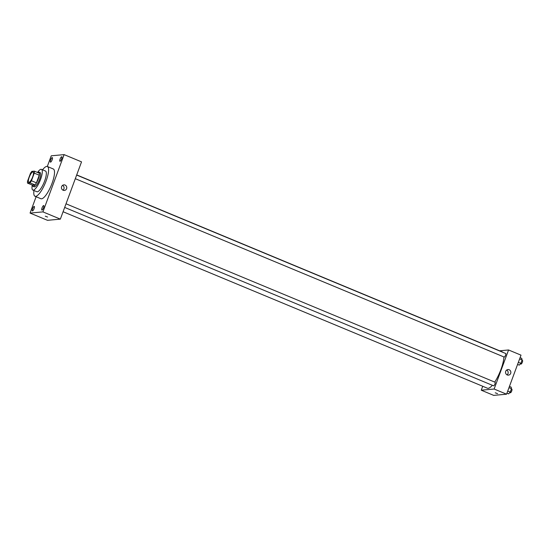 <?xml version="1.0" encoding="UTF-8"?>
<svg xmlns="http://www.w3.org/2000/svg" width="550" height="550" viewBox="0 0 550 550"><rect width="100%" height="100%" fill="white"/><g stroke="black" fill="none" stroke-linecap="round" stroke-linejoin="round"><path stroke-width="0.82" d="M28.999 182.325A5.603 1.54 112.6 0 1 28.772 182.298A5.603 1.54 112.6 0 1 29.501 176.529A5.603 1.54 112.6 0 1 33.076 171.944A5.603 1.54 112.6 0 1 32.498 177.341A5.603 1.54 112.6 0 1 28.999 182.325M31.439 180.764L34.265 173.126A7.528 2.069 112.6 0 0 34.348 171.146L31.831 171.38A7.528 2.069 112.6 0 0 30.408 173.484L27.582 181.115A7.528 2.069 112.6 0 0 27.5 183.095L30.016 182.861A7.528 2.069 112.6 0 0 31.439 180.764L36.417 182.834L39.242 175.196L34.265 173.126M27.5 183.095L32.477 185.164L34.994 184.931L30.016 182.861M34.348 171.146L39.325 173.216A7.528 2.069 112.6 0 1 39.242 175.196M36.417 182.834A7.528 2.069 112.6 0 1 34.994 184.931M32.374 185.123A7.707 2.118 -67.4 0 0 32.938 186.306A7.707 2.118 -67.4 0 0 37.854 180.001A7.707 2.118 -67.4 0 0 38.858 172.074A7.707 2.118 -67.4 0 0 37.62 172.507M38.858 172.074L40.102 172.59A7.707 2.118 112.6 0 1 39.304 180.008A7.707 2.118 112.6 0 1 34.499 186.863A7.707 2.118 112.6 0 1 34.182 186.821L32.938 186.306M32.271 185.075A11.206 3.08 -67.4 0 0 32.842 190.059A11.206 3.08 -67.4 0 0 39.985 180.888A11.206 3.08 -67.4 0 0 41.449 169.359A11.206 3.08 -67.4 0 0 37.517 172.466M32.842 190.059L36.884 191.737A11.206 3.08 -67.4 0 0 44.028 182.572A11.206 3.08 -67.4 0 0 45.492 171.036L41.449 169.359M33.949 190.52A16.115 4.428 -67.4 0 0 35.001 196.268A16.115 4.428 -67.4 0 0 45.272 183.088A16.115 4.428 -67.4 0 0 47.376 166.512A16.115 4.428 -67.4 0 0 42.556 169.819M47.376 166.512L53.281 168.967A16.115 4.428 112.6 0 1 51.617 184.47A16.115 4.428 112.6 0 1 41.559 198.811A16.115 4.428 112.6 0 1 40.906 198.722L35.001 196.268M61.607 158.936A2.454 0.674 112.6 0 1 59.916 161.274A2.454 0.674 112.6 0 1 60.232 158.751A2.454 0.674 112.6 0 1 61.799 156.743A2.454 0.674 112.6 0 1 61.607 158.936M43.553 207.742A2.454 0.674 112.6 0 1 41.862 210.079A2.454 0.674 112.6 0 1 42.178 207.556A2.454 0.674 112.6 0 1 43.746 205.549A2.454 0.674 112.6 0 1 43.553 207.742M34.086 208.615A2.454 0.674 112.6 0 1 32.395 210.952A2.454 0.674 112.6 0 1 32.711 208.429A2.454 0.674 112.6 0 1 34.279 206.422A2.454 0.674 112.6 0 1 34.086 208.615M52.14 159.809A2.454 0.674 112.6 0 1 50.449 162.147A2.454 0.674 112.6 0 1 50.765 159.624A2.454 0.674 112.6 0 1 52.333 157.616A2.454 0.674 112.6 0 1 52.14 159.809M36.114 196.728L30.071 213.07L42.934 211.887L64.116 154.619L51.253 155.808L47.307 166.485M30.071 213.07L47.486 220.316L60.349 219.127L81.537 161.865L64.116 154.619M60.349 219.127L42.934 211.887M66.591 188.684A2.805 2.667 -95.3 0 1 61.449 187.894A2.805 2.667 -95.3 0 1 63.841 184.862A2.805 2.667 -95.3 0 1 66.591 188.684M62.542 185.364A2.805 2.667 -95.3 0 1 62.982 190.183M47.602 217.044L45.306 216.191M492.346 385.289A19.614 5.383 112.6 0 1 488.173 388.314A19.614 5.383 112.6 0 1 487.382 388.204L63.085 211.743M76.704 174.914L502.446 351.979A19.614 5.383 112.6 0 1 503.009 352.378M503.917 356.943A19.614 5.383 112.6 0 1 494.725 382.092M64.68 207.426L493.591 385.804A1.932 0.529 -67.4 0 0 494.821 384.223A1.932 0.529 -67.4 0 0 495.076 382.236A1.932 0.529 -67.4 0 0 495 382.223M76.649 175.058L505.704 353.499A1.932 0.529 112.6 0 1 505.505 355.362A1.932 0.529 112.6 0 1 504.302 357.081A1.932 0.529 112.6 0 1 504.219 357.074L75.309 178.688M482.721 386.265L481.264 390.204L494.127 389.022L508.571 349.972L499.613 350.804M508.571 349.972L521.008 355.149L506.564 394.192L493.701 395.381L481.264 390.204M506.564 394.192L494.127 389.022M507.224 374.942A2.805 2.667 -95.3 0 1 507.932 369.552A2.805 2.667 -95.3 0 1 510.847 372.096A2.805 2.667 -95.3 0 1 507.224 374.942M497.551 393.656L495.254 392.81M506.626 370.054A2.805 2.667 -95.3 0 1 507.072 374.873M506.942 393.168L508.633 393.869L510.221 392.088L511.473 388.706L511.136 387.104L509.444 386.402M510.221 392.088L507.726 391.05M511.473 388.706L508.977 387.668M511.362 389.008L511.871 389.221A1.932 0.529 112.6 0 1 511.672 391.078A1.932 0.529 112.6 0 1 510.462 392.803A1.932 0.529 112.6 0 1 510.386 392.789L509.809 392.549M517.577 364.43L519.262 365.131L520.85 363.351L522.101 359.975L521.764 358.373L520.073 357.665M520.85 363.351L518.354 362.312M522.101 359.975L519.606 358.937M521.991 360.271L522.5 360.484A1.932 0.529 112.6 0 1 522.301 362.347A1.932 0.529 112.6 0 1 521.091 364.066A1.932 0.529 112.6 0 1 521.015 364.052L520.438 363.818M66.021 203.796L495.076 382.236"/></g></svg>

